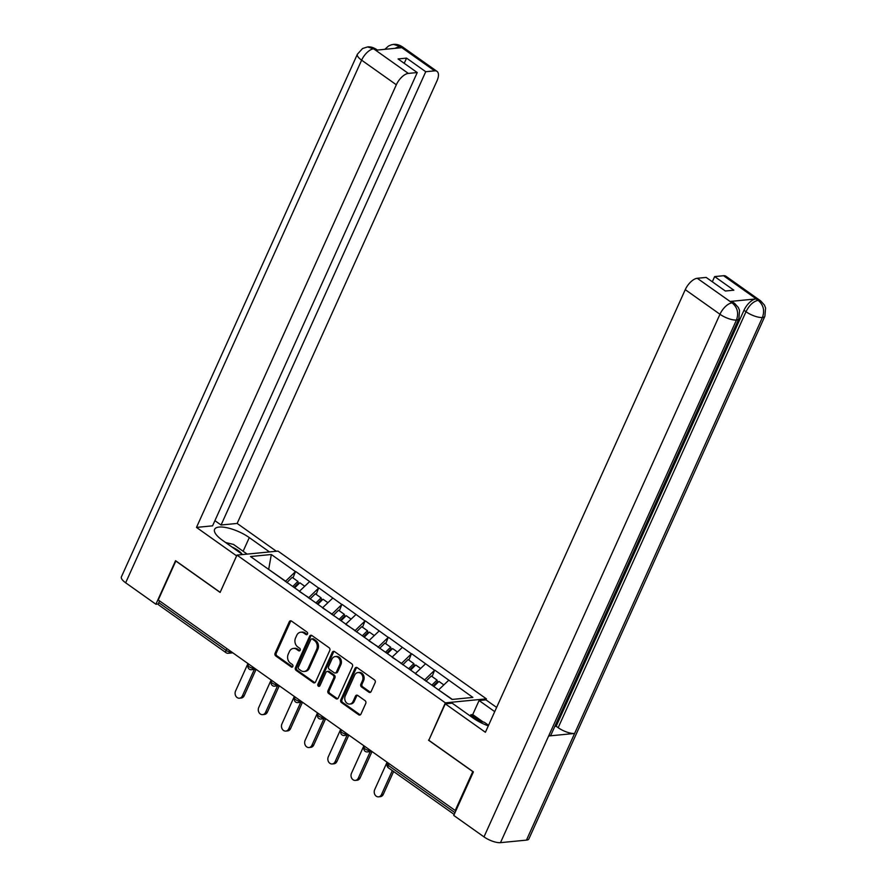 <?xml version="1.0" encoding="UTF-8"?>
<svg xmlns="http://www.w3.org/2000/svg" width="887" height="887" viewBox="0 0 887 887"><rect width="100%" height="100%" fill="white"/><g stroke="black" fill="none" stroke-linecap="round" stroke-linejoin="round"><path stroke-width="1.33" d="M307.49 634.017A1.419 1.153 -95.6 0 0 307.024 632.076L291.524 621.077A2.029 1.652 -95.6 0 0 289.273 621.787L275.092 653.198A2.029 1.652 -95.6 0 0 275.768 655.981L291.269 666.969A1.419 1.153 -95.6 0 0 292.366 664.529L290.359 663.099A6.497 5.289 -95.6 0 1 288.22 654.207L289.395 651.59A6.497 5.289 -95.6 0 1 293.431 648.43A6.497 5.289 -95.6 0 1 296.591 649.317L298.597 650.736A1.419 1.153 -95.6 0 0 299.695 648.297L297.688 646.878A6.497 5.289 -95.6 0 1 295.548 637.986L296.724 635.369A6.497 5.289 -95.6 0 1 300.76 632.209A6.497 5.289 -95.6 0 1 303.919 633.096L305.926 634.515A1.419 1.153 -95.6 0 0 307.49 634.017M368.903 692.193A2.029 1.652 -95.6 0 0 371.154 691.483L375.134 682.668A2.029 1.652 -95.6 0 0 374.458 679.885L357.239 667.678A2.029 1.652 -95.6 0 0 355 668.388L340.819 699.799A2.029 1.652 -95.6 0 0 341.484 702.582L358.703 714.789A2.029 1.652 -95.6 0 0 360.954 714.079L365.754 703.435A2.029 1.652 -95.6 0 0 365.089 700.652L357.716 695.43A2.029 1.652 -95.6 0 0 355.465 696.14L353.081 701.417A5.433 4.424 -95.6 0 1 349.711 704.056A5.433 4.424 -95.6 0 1 345.52 701.517A5.433 4.424 -95.6 0 1 345.287 695.885L354.623 675.207A5.433 4.424 -95.6 0 1 357.993 672.568A5.433 4.424 -95.6 0 1 362.184 675.107A5.433 4.424 -95.6 0 1 362.428 680.739L360.865 684.187A2.029 1.652 -95.6 0 0 361.541 686.97L368.903 692.193L370.101 692.071A2.029 1.652 -95.6 0 0 370.478 692.27M428.488 740.179L472.782 771.59L455.208 810.518L158.252 599.956L175.826 561.027L220.12 592.427L236.973 555.096L445.352 702.848L428.876 740.146M329.764 650.493A2.029 1.652 -95.6 0 0 329.088 647.721L311.869 635.513A2.029 1.652 -95.6 0 0 309.63 636.223L295.449 667.634A2.029 1.652 -95.6 0 0 296.114 670.406L313.333 682.613A2.029 1.652 -95.6 0 0 315.584 681.903L329.764 650.493M334.554 651.601L351.773 663.809A2.029 1.652 -95.6 0 1 352.449 666.581L338.269 697.991A2.029 1.652 -95.6 0 1 336.018 698.701L328.645 693.479A2.029 1.652 -95.6 0 1 327.979 690.696L333.734 677.956A2.029 1.652 -95.6 0 0 333.057 675.184L328.168 671.714A2.029 1.652 -95.6 0 0 325.928 672.424L319.941 685.684A1.419 1.153 -95.6 0 1 317.901 684.243L332.315 652.311A2.029 1.652 -95.6 0 1 334.554 651.601M485.921 699.865L486.386 698.856L445.352 702.848M486.386 698.856L278.008 551.093L236.973 555.096M432.091 676.559L434.586 670.273L424.407 680.141M434.94 670.239L472.86 697.415L452.037 699.444L250.5 556.537L271.322 554.508L295.471 571.638L285.292 581.495M292.976 577.914L295.471 571.638M295.826 571.594L318.655 588.07L308.488 597.938M316.16 594.357L318.655 588.07M319.01 588.037L341.839 604.513L331.671 614.381M339.344 610.799L341.839 604.513M342.205 604.479L365.023 620.955L354.855 630.823M362.528 627.242L365.023 620.955M365.389 620.922L388.218 637.398L378.039 647.266M385.723 643.674L388.218 637.398M388.573 637.365L411.402 653.841L401.223 663.698M408.907 660.116L411.402 653.841M411.756 653.797L434.586 670.273M424.585 679.752L415.349 673.71M425.516 663.842L415.526 673.322M401.401 663.31L392.154 657.267M402.332 647.41L392.342 656.879M378.217 646.867L368.97 640.835M379.148 630.967L369.147 640.436M355.033 630.424L345.786 624.393M355.964 614.525L345.963 623.993M331.849 613.981L322.602 607.95M332.78 598.082L322.779 607.562M308.665 597.55L299.418 591.507M309.585 581.639L299.595 591.119M159.549 600.876L158.762 602.628L226.085 650.359L226.884 648.619M230.409 651.113L230.11 651.768A3.104 1.042 24.3 0 1 226.085 650.359A3.104 1.475 -54.7 0 0 226.085 652.721L158.762 604.978A3.104 1.475 -54.7 0 1 158.762 602.628M285.481 581.107L268.473 569.277M268.672 569.421L271.322 554.508M455.208 810.518L455.996 810.441M452.326 699.411L438.633 689.931M448.7 680.285L438.71 689.764M307.19 634.449A1.419 1.153 -95.6 0 1 307.113 634.393L305.106 632.974A6.497 5.289 -95.6 0 0 301.957 632.087L300.76 632.209M293.431 648.43L294.628 648.319A6.497 5.289 -95.6 0 1 297.788 649.206L299.795 650.626A1.419 1.153 -95.6 0 0 299.861 650.67M291.147 620.878A2.029 1.652 -95.6 0 0 290.47 621.676L276.289 653.087A2.029 1.652 -95.6 0 0 276.966 655.859L292.466 666.847A1.419 1.153 -95.6 0 0 292.533 666.902M311.503 635.314A2.029 1.652 -95.6 0 0 310.827 636.101L296.646 667.512A2.029 1.652 -95.6 0 0 297.311 670.295L314.53 682.502A2.029 1.652 -95.6 0 0 314.907 682.691M312.379 639.095A1.419 1.153 -95.6 0 0 310.805 639.594L298.354 667.157A1.419 1.153 -95.6 0 0 298.83 669.108L300.937 670.605A6.497 5.289 -95.6 0 0 304.097 671.492A6.497 5.289 -95.6 0 0 308.133 668.332L316.637 649.484A6.497 5.289 -95.6 0 0 314.497 640.591L312.379 639.095L313.577 638.973A1.419 1.153 -95.6 0 0 312.878 638.784L311.692 638.895M304.097 671.492L305.294 671.37A6.497 5.289 -95.6 0 0 309.33 668.21L308.133 668.332M313.577 638.973L315.683 640.469A6.497 5.289 -95.6 0 1 317.834 649.373L309.33 668.21M327.192 671.437L328.378 671.326A2.029 1.652 -95.6 0 1 329.365 671.603L334.255 675.062A2.029 1.652 -95.6 0 1 334.931 677.845L329.177 690.585A2.029 1.652 -95.6 0 0 329.842 693.357L337.215 698.579A2.029 1.652 -95.6 0 0 337.592 698.779M334.188 651.402A2.029 1.652 -95.6 0 0 333.512 652.189L319.087 684.121A1.419 1.153 -95.6 0 0 319.63 686.117M339.699 664.74A5.433 4.424 -95.6 0 0 339.466 659.108A5.433 4.424 -95.6 0 0 335.264 656.568A5.433 4.424 -95.6 0 0 331.893 659.207L328.6 666.492A2.029 1.652 -95.6 0 0 329.277 669.275L334.166 672.734A2.029 1.652 -95.6 0 0 336.406 672.024L339.699 664.74L340.896 664.629A5.433 4.424 -95.6 0 0 340.663 658.986A5.433 4.424 -95.6 0 0 336.461 656.447L335.264 656.568M335.142 673.011L336.339 672.9A2.029 1.652 -95.6 0 0 337.603 671.914L336.406 672.024M340.896 664.629L337.603 671.914M357.993 672.568L359.191 672.446A5.433 4.424 -95.6 0 1 363.382 674.985A5.433 4.424 -95.6 0 1 363.615 680.628L362.062 684.065A2.029 1.652 -95.6 0 0 362.739 686.848L370.101 692.071M349.711 704.056L350.908 703.945A5.433 4.424 -95.6 0 0 354.279 701.295L353.081 701.417M357.339 695.231A2.029 1.652 -95.6 0 0 356.663 696.018L354.279 701.295M356.873 667.49A2.029 1.652 -95.6 0 0 356.197 668.277L342.016 699.688A2.029 1.652 -95.6 0 0 342.681 702.46L359.9 714.667A2.029 1.652 -95.6 0 0 360.277 714.867M242.395 695.885L244.191 695.718A4.757 3.881 84.4 0 1 241.231 698.025L239.435 698.202A4.757 3.881 -95.6 0 0 242.395 695.885L254.336 669.43M247.961 663.565L235.554 691.04A4.757 3.881 -95.6 0 0 235.765 695.985A4.757 3.881 -95.6 0 0 239.435 698.202M292.743 586.484L297.899 581.406L292.178 577.348L286.856 582.604M294.029 587.394L298.398 583.092L297.899 581.406M294.672 587.859L299.839 582.781L304.729 586.252M244.191 695.718L256.099 669.33M265.579 712.328L267.375 712.15A4.757 3.881 84.4 0 1 264.415 714.467L262.619 714.645A4.757 3.881 -95.6 0 0 265.579 712.328L277.52 685.873M271.145 680.007L258.738 707.482A4.757 3.881 -95.6 0 0 258.949 712.416A4.757 3.881 -95.6 0 0 262.619 714.645M315.927 602.927L321.083 597.849L315.362 593.791L310.04 599.035M317.213 603.836L321.582 599.534L321.083 597.849M317.856 604.302L323.023 599.224L327.913 602.694M267.375 712.15L279.283 685.773M288.763 728.77L290.559 728.593A4.757 3.881 84.4 0 1 287.599 730.91L285.802 731.088A4.757 3.881 -95.6 0 0 288.763 728.77L300.715 702.316M294.329 696.45L281.922 723.925A4.757 3.881 -95.6 0 0 282.133 728.859A4.757 3.881 -95.6 0 0 285.802 731.088M339.111 619.37L344.278 614.292L338.546 610.234L333.224 615.478M340.397 620.279L344.766 615.977L344.278 614.292M341.051 620.745L346.207 615.656L351.097 619.126M290.559 728.593L302.467 702.216M311.947 745.213L313.743 745.036A4.757 3.881 84.4 0 1 310.783 747.353L308.998 747.53A4.757 3.881 -95.6 0 0 311.947 745.213L323.899 718.747M317.513 712.882L305.117 740.368A4.757 3.881 -95.6 0 0 305.316 745.302A4.757 3.881 -95.6 0 0 308.998 747.53M362.295 635.813L367.462 630.735L361.741 626.677L356.408 631.921M363.581 636.722L367.95 632.42L367.462 630.735M364.235 637.176L369.391 632.098L374.281 635.569M313.743 745.036L325.651 718.658M335.131 761.656L336.927 761.478A4.757 3.881 84.4 0 1 333.967 763.796L332.181 763.962A4.757 3.881 -95.6 0 0 335.131 761.656L347.083 735.19M340.708 729.325L328.301 756.799A4.757 3.881 -95.6 0 0 328.5 761.745A4.757 3.881 -95.6 0 0 332.181 763.962M385.49 652.255L390.646 647.166L384.925 643.108L379.592 648.364M386.765 653.165L391.134 648.863L390.646 647.166M387.419 653.619L392.575 648.541L397.476 652.012M336.927 761.478L348.835 735.101M358.315 778.087L360.111 777.921A4.757 3.881 84.4 0 1 357.162 780.227L355.365 780.405A4.757 3.881 -95.6 0 0 358.315 778.087L370.267 751.633M363.892 745.767L351.485 773.242A4.757 3.881 -95.6 0 0 351.684 778.187A4.757 3.881 -95.6 0 0 355.365 780.405M408.674 668.687L413.83 663.609L408.109 659.551L402.776 664.806M409.96 669.596L414.329 665.294L413.83 663.609M410.603 670.062L415.759 664.984L420.66 668.454M360.111 777.921L372.03 751.533M241.996 554.131A13.449 4.502 24.3 0 0 241.863 553.954A13.449 4.502 24.3 0 0 231.84 546.935M225.62 542.522L233.458 544.407L247.151 554.109M476.995 720.543L484.346 722.295L488.56 725.289M243.127 551.259L249.291 537.6A23.284 7.795 24.3 0 0 228.048 527.987A23.284 7.795 24.3 0 0 214.621 529.328A23.284 7.795 24.3 0 0 222.382 540.227L242.583 554.552M249.291 537.6L269.493 551.925M276.378 551.259L237.151 523.441L221.063 525.015L425.738 71.714L434.641 70.849L399.605 46.102M214.909 520.647L221.063 525.015M404.217 63.31L406.556 58.121L398.063 58.952L417.245 72.546L212.57 525.836L196.482 527.41L396.334 84.775L361.63 60.172L125.655 582.792L155.901 604.247L175.559 560.695L220.153 592.305L236.607 555.861L196.482 527.41M237.151 523.441L437.003 80.806A12.418 5.899 125.3 0 0 437.014 71.381A12.418 5.899 125.3 0 0 434.641 70.849M125.655 582.792A12.728 4.258 -155.7 0 1 121.408 576.838L357.383 54.218A12.728 4.258 -155.7 0 0 361.63 60.172A12.418 5.899 -54.7 0 1 373.627 48.807L408.33 73.41A12.418 5.899 125.3 0 0 396.334 84.775M158.396 604.003L155.901 604.247M417.245 72.546L408.33 73.41M406.556 58.121L425.738 71.714M357.383 54.218L362.583 48.508L367.595 46.933C370.289 46.601 373.183 47.399 376.288 49.306L373.926 48.774L375.933 50.193L401.645 47.687L399.638 46.268L395.003 48.341M384.792 49.328L388.606 45.969L391.433 44.793L393.518 44.405L399.638 46.268M367.595 46.933L373.627 48.807M738.86 318.788A12.728 4.258 -155.7 0 1 736.465 320.019C738.882 313.166 737.496 307.501 732.318 303.044L734.624 303.398L738.35 307.523L739.558 310.505L738.86 318.788L551.049 734.758A12.728 4.258 -155.7 0 1 548.643 735.988L500.49 842.65A12.728 4.258 -155.7 0 1 483.992 836.884L453.745 815.441L473.403 771.89L428.82 740.268L445.274 703.834L452.159 703.158L473.259 718.126A23.284 7.795 24.3 0 0 488.305 725.865M445.274 703.834L485.4 732.285L685.263 289.65A12.418 5.899 -54.7 0 1 697.249 278.285L706.163 277.42L725.344 291.014L733.837 290.182L714.656 276.589L723.57 275.724A12.418 5.899 -54.7 0 1 725.943 276.256L760.647 300.859A12.418 5.899 125.3 0 0 758.274 300.327L723.57 275.724M470.254 715.997L470.82 714.767L472.727 714.578L479.069 700.53L485.954 699.865L496.62 707.438M479.069 700.53L494.724 711.64M760.647 300.859L764.394 305.028L765.592 308L764.882 316.249L528.907 838.88A12.728 4.258 -155.7 0 1 526.446 840.122L574.61 733.46A12.728 4.258 -155.7 0 1 558.167 727.695L745.989 311.725L743.982 310.295A12.418 5.899 -54.7 0 1 755.968 298.93L730.245 301.447A12.418 5.899 -54.7 0 1 732.618 301.979L734.624 303.398M500.49 842.65L526.446 840.122M483.992 836.884L719.967 314.264A12.728 4.258 -155.7 0 0 736.465 320.019L548.643 735.988L574.61 733.46L762.421 317.491C764.849 310.65 763.485 304.984 758.318 300.505L758.274 300.327M714.656 276.589L712.316 281.778M554.818 726.398L556.16 726.265L743.982 310.295M556.16 726.265L558.167 727.695M472.727 714.578L483.249 722.04M479.956 721.253L470.82 714.767M381.51 794.53L383.295 794.353A4.757 3.881 84.4 0 1 380.346 796.67L378.549 796.848A4.757 3.881 -95.6 0 0 381.51 794.53L392.32 770.592M387.076 762.21L374.669 789.685A4.757 3.881 -95.6 0 0 374.879 794.619A4.757 3.881 -95.6 0 0 378.549 796.848M431.858 685.13L437.014 680.052L431.293 675.994L425.96 681.238M433.144 686.039L437.513 681.737L437.014 680.052M433.787 686.505L438.943 681.427L443.844 684.897M383.295 794.353L393.617 771.513M389.182 763.696L388.384 765.448L454.987 812.68M387.896 762.787L387.353 763.995A3.104 1.042 -155.7 0 0 388.384 765.448A3.104 1.475 125.3 0 0 388.384 767.809L454.188 814.466M232.815 652.832L228.181 653.275A3.104 2.528 -95.6 0 0 230.11 651.768L231.185 651.668M253.593 667.556L253.305 668.21A3.104 1.042 24.3 0 1 249.28 666.802A3.104 1.042 -155.7 0 1 248.238 665.35A3.104 3.104 0 0 0 251.376 669.718A3.104 2.528 -95.6 0 0 253.305 668.21L254.369 668.111M276.777 683.999L276.489 684.653L277.553 684.542M299.961 700.442L299.673 701.096L300.737 700.985M323.145 716.884L322.857 717.528L323.921 717.428M346.34 733.316L346.041 733.97L347.105 733.871M369.524 749.759L369.225 750.413L370.289 750.313M272.464 683.245A3.104 1.042 -155.7 0 1 271.422 681.793A3.104 3.104 0 0 0 274.56 686.161A3.104 2.528 -95.6 0 0 276.489 684.653A3.104 1.042 24.3 0 1 272.464 683.245M295.648 699.688A3.104 1.042 -155.7 0 1 294.617 698.235A3.104 3.104 0 0 0 297.744 702.604A3.104 2.528 -95.6 0 0 299.673 701.096A3.104 1.042 24.3 0 1 295.648 699.688M318.832 716.131A3.104 1.042 -155.7 0 1 317.801 714.678A3.104 3.104 0 0 0 320.928 719.035A3.104 2.528 -95.6 0 0 322.857 717.528A3.104 1.042 24.3 0 1 318.832 716.131M342.016 732.562A3.104 1.042 -155.7 0 1 340.985 731.11A3.104 3.104 0 0 0 344.112 735.478A3.104 2.528 -95.6 0 0 346.041 733.97A3.104 1.042 24.3 0 1 342.016 732.562M365.2 749.005A3.104 1.042 -155.7 0 1 364.169 747.553A3.104 3.104 0 0 0 367.296 751.921A3.104 2.528 -95.6 0 0 369.225 750.413A3.104 1.042 24.3 0 1 365.2 749.005M305.106 632.974L303.919 633.096M299.795 650.626L298.597 650.736M297.788 649.206L296.591 649.317M292.466 666.847L291.269 666.969M276.966 655.859L275.768 655.981M276.289 653.087L275.092 653.198M290.47 621.676L289.273 621.787M307.113 634.393L305.926 634.515M314.53 682.502L313.333 682.613M297.311 670.295L296.114 670.406M296.646 667.512L295.449 667.634M310.827 636.101L309.63 636.223M317.834 649.373L316.637 649.484M315.683 640.469L314.497 640.591M337.215 698.579L336.018 698.701M329.842 693.357L328.645 693.479M329.177 690.585L327.979 690.696M334.931 677.845L333.734 677.956M334.255 675.062L333.057 675.184M329.365 671.603L328.168 671.714M319.087 684.121L317.901 684.243M333.512 652.189L332.315 652.311M362.739 686.848L361.541 686.97M362.062 684.065L360.865 684.187M363.615 680.628L362.428 680.739M356.663 696.018L355.465 696.14M359.9 714.667L358.703 714.789M342.681 702.46L341.484 702.582M342.016 699.688L340.819 699.799M356.197 668.277L355 668.388M393.518 44.405C396.312 44.062 399.239 44.849 402.31 46.767A12.418 5.899 125.3 0 0 399.937 46.235M755.968 298.93L758.307 300.493M697.249 278.285L732.296 303.032M732.252 302.866L730.245 301.447M731.952 302.888A12.418 5.899 -54.7 0 0 719.967 314.264L685.263 289.65M764.882 316.249A12.728 4.258 -155.7 0 1 762.421 317.491A12.728 4.258 -155.7 0 1 745.989 311.725C749.227 305.272 753.229 301.48 757.975 300.36M226.085 652.721A3.104 3.104 0 0 0 228.181 653.275M248.781 664.152L248.238 665.35M255.999 669.264L251.376 669.718M271.965 680.584L271.422 681.793M279.194 685.706L274.56 686.161M295.16 697.027L294.617 698.235M302.378 702.149L297.744 702.604M318.344 713.47L317.801 714.678M325.562 718.592L320.928 719.035M341.528 729.912L340.985 731.11M348.746 735.035L344.112 735.478M364.712 746.355L364.169 747.553M371.93 751.466L367.296 751.921M387.353 763.995A3.104 3.104 0 0 0 388.384 767.809M437.014 71.381L402.31 46.767M376.288 49.306L377.352 50.06"/></g></svg>
